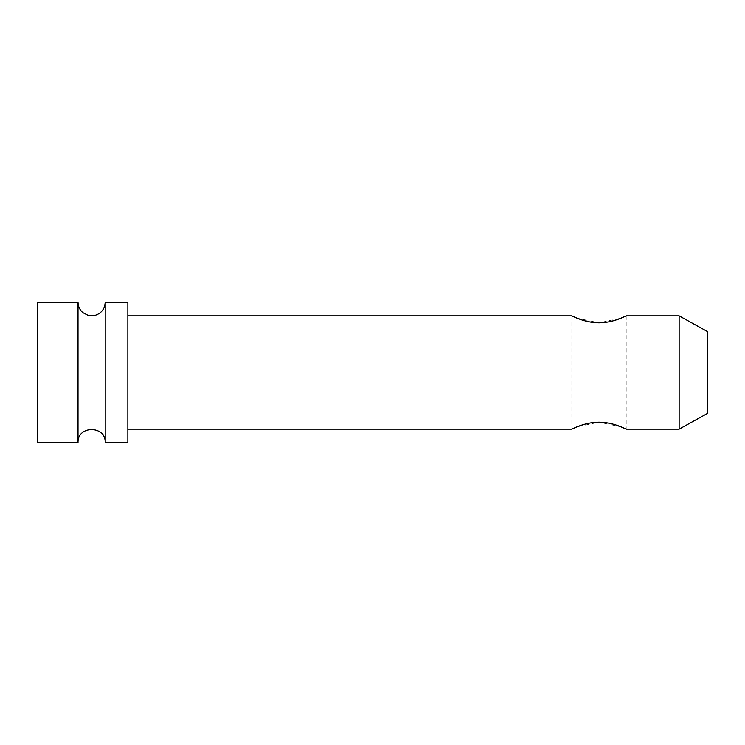 <?xml version="1.0" encoding="UTF-8"?>
<svg xmlns="http://www.w3.org/2000/svg" width="745" height="745" viewBox="0 0 745 745"><rect width="100%" height="100%" fill="white"/><g stroke="black" fill="none" stroke-linecap="round" stroke-linejoin="round"><path stroke-width="0.56" stroke-dasharray="3.73 2.79" d="M78.02 302.274L78.02 442.726M105.203 442.726L105.203 302.274M127.861 302.274L127.861 442.726M127.861 332.456L127.861 429.129L127.861 332.456M37.25 302.274L37.25 442.726M679.142 429.129L679.142 315.871M707.75 331.73L707.75 413.27M620.92 426.792L599.017 422.182L577.124 426.792M577.124 318.208L599.017 322.818L620.92 318.208M571.834 315.871L571.834 429.129M626.2 315.871L626.2 429.129"/><path stroke-width="1.12" d="M78.02 442.726L78.02 302.274L37.25 302.274L37.25 442.726L78.02 442.726C77.182 425.19 106.051 425.19 105.203 442.726L105.203 302.274C104.738 309.25 101.143 313.682 94.419 315.573L88.282 315.452L82.825 312.649C79.706 309.892 78.104 306.437 78.02 302.274M105.203 442.726L127.861 442.726L127.861 302.274L105.203 302.274M679.142 332.456L679.142 429.129L707.75 413.27L707.75 331.73L679.142 315.871L679.142 332.456M577.124 426.792L571.834 429.129C571.639 429.39 584.322 422.154 599.017 422.182C613.722 422.154 626.405 429.39 626.2 429.129L620.92 426.792M620.92 318.208L626.2 315.871C626.405 315.61 613.722 322.846 599.017 322.818C584.322 322.846 571.639 315.61 571.834 315.871L577.124 318.208M127.861 429.129L571.834 429.129M626.2 429.129L679.142 429.129M127.861 315.871L571.834 315.871M626.2 315.871L679.142 315.871"/></g></svg>
